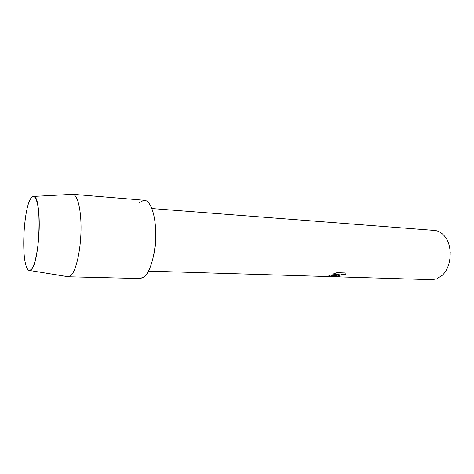 <?xml version="1.0" encoding="UTF-8"?>
<svg xmlns="http://www.w3.org/2000/svg" width="474" height="474" viewBox="0 0 474 474"><rect width="100%" height="100%" fill="white"/><g stroke="black" fill="none" stroke-linecap="round" stroke-linejoin="round"><path stroke-width="0.71" d="M31.681 269.102C35.917 263.905 39.644 240.875 39.218 221.21C38.85 201.462 34.614 191.591 30.561 198.802L30.366 199.151C23.747 210.219 21.3 255.693 26.692 267.413C28.138 270.838 29.803 271.401 31.681 269.102C40.225 260.267 41.896 195.365 33.684 196.402C32.653 196.218 31.61 197.018 30.561 198.802L30.366 199.151C23.747 210.219 21.3 255.693 26.692 267.413C27.581 269.546 28.582 270.577 29.696 270.5L31.681 269.102M153.777 254.775C155.976 245.058 156.503 235.252 155.359 225.357M139.629 278.493L143.924 277.166C150.377 272.408 155.816 252.956 155.715 233.635C155.668 214.278 150.181 199.767 143.841 200.253L139.22 202.748M336.457 275.714L338.531 274.719L335.503 275.684L328.316 276.561L328.263 276.146L330.621 275.038L339.935 274.061L333.471 273.853L336.961 272.674L344.906 272.947L345.576 274.428C343.075 274.085 340.741 274.535 338.578 275.779L338.732 276.407L339.929 276.52L338.406 276.792C336.107 276.792 335.29 276.543 335.947 276.046L336.457 275.714M148.534 271.116L431.82 279.701L436.761 278.848L442.112 275.43C451.846 266.957 453.02 245.242 444.245 235.774C441.389 232.521 438.13 230.737 434.468 230.423L151.905 208.548M449.832 259.693L450.235 252.251M338.276 276.141L338.418 275.874C340.433 274.582 342.815 274.091 345.57 274.399L345.576 274.428M345.57 274.399L345.582 274.002M335.699 276.372L338.4 276.763L339.822 276.514M327.889 276.437L338.531 274.719M333.542 273.824L339.935 274.061M67.397 276.609L68.457 276.78L71.183 275.299C76.154 270.346 80.633 250.586 81.007 230.56C81.415 210.515 77.683 194.855 72.901 194.322L71.823 194.381M68.28 276.78L140.215 278.546L143.924 277.166C150.264 272.473 155.662 253.596 155.715 234.529C155.822 215.439 150.643 200.603 144.428 200.265L72.718 194.299M33.684 196.402L72.901 194.322M29.696 270.5L68.457 276.78"/></g></svg>
